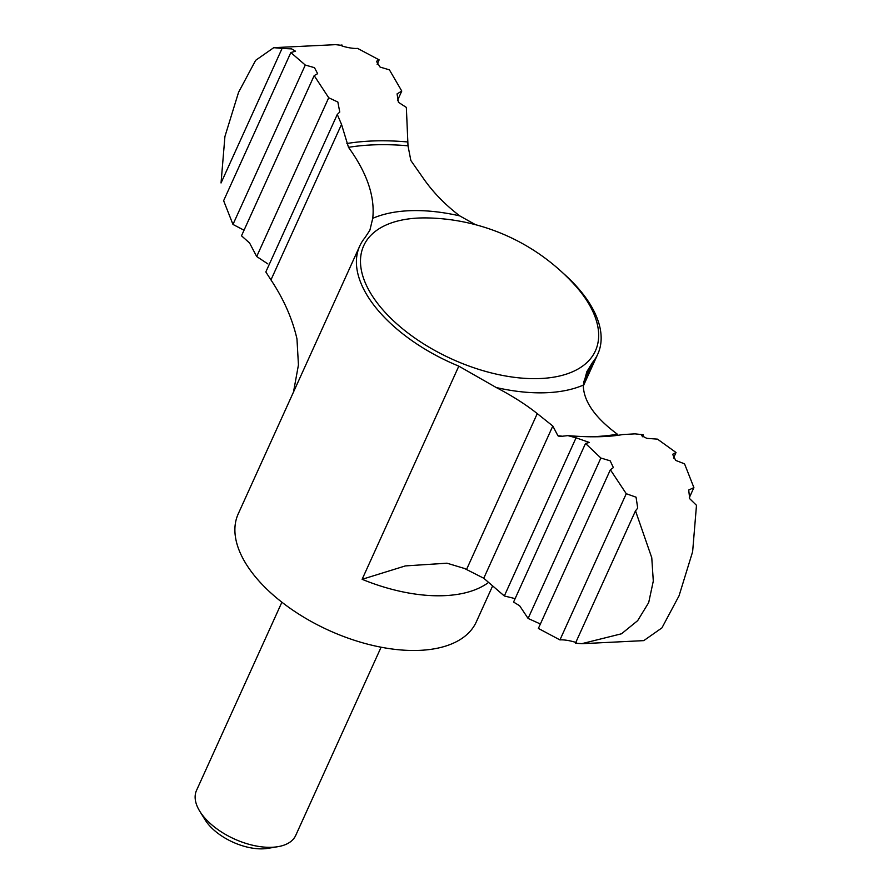 <?xml version="1.0" encoding="UTF-8"?>
<svg xmlns="http://www.w3.org/2000/svg" width="893" height="893" viewBox="0 0 893 893"><rect width="100%" height="100%" fill="white"/><g stroke="black" fill="none" stroke-linecap="round" stroke-linejoin="round"><path stroke-width="1.34" d="M492.3 586.656L476.304 621.896A130.713 68.616 -155.6 0 1 328.914 630.391A130.713 68.616 -155.6 0 1 238.219 513.899L359.734 246.033A130.713 68.616 24.4 0 1 365.025 237.638L369.903 230.148L372.749 218.327C375.082 196.538 367.012 172.874 348.504 147.334L341.517 124.373L337.275 114.46L265.824 271.963L270.959 279.911C283.728 299.133 292.391 318.801 296.967 338.905L298.441 364.947L293.484 392.094M540.388 623.995L528.098 618.447L519.626 605.744L513.564 602.072L585.518 443.453L589.38 442.47L576.063 437.816L504.322 595.966L514.268 598.41M504.322 595.966L483.76 578.24L464.539 568.495L446.98 563.193L405.344 565.916L362.123 579.311A130.713 68.616 -155.6 0 0 488.08 582.783M372.749 218.327A144.242 75.715 -155.6 0 1 459.783 215.905C445.216 204.787 433.205 192.441 423.728 178.89L410.869 160.539L408.001 145.816L406.348 107.428L398.445 102.304L397.061 93.899L401.772 91.064L397.485 100.518M381.099 647.202L295.717 835.424A54.462 28.587 -155.6 0 1 277.879 846.687L267.889 848.35A43.779 22.984 -155.6 0 1 205.122 819.874L199.786 811.268A54.462 28.587 -155.6 0 1 196.516 790.428L281.898 602.206M277.879 846.687A54.462 28.587 -155.6 0 1 199.786 811.268M590.228 436.8A231.265 121.403 -155.6 0 0 617.42 434.244C594.905 417.567 583.531 401.191 583.274 385.106L586.824 371.734L592.528 362.435A130.713 68.616 24.4 0 0 597.819 354.041A130.713 68.616 24.4 0 0 581.633 292.312A130.713 68.616 24.4 0 0 562.646 272.745M359.734 246.033A130.713 68.616 24.4 0 0 458.812 366.141L362.123 579.311M582.56 643.663L643.764 640.627L661.925 627.891L679.048 595.798L692.633 551.695L696.484 505.315L689.709 498.707L688.704 490.023L693.894 487.6L684.551 463.858L675.722 460.408L672.608 454.303L676.023 452.494L657.494 439.144L646.778 438.34L641.554 435.617L643.351 434.757L635.012 433.864L622.745 434.556C608.233 437.112 589.938 437.47 567.892 435.617L559.554 436.543L557.935 435.762L552.812 426.028L483.76 578.24M552.812 426.028L537.262 413.604C525.776 404.473 512.102 395.778 496.24 387.529L458.812 366.141M643.351 434.757L642.435 436.766M459.783 215.905L475.511 224.69M576.063 437.816L567.892 435.617M282.088 48.423L273.76 47.675L255.655 60.322L238.565 92.303L224.924 136.506L221.04 182.976L282.088 48.423L291.643 48.892L295.538 51.214L290.839 52.553L223.63 200.702L232.973 224.444L244.035 230.204M232.973 224.444L305.283 65.044L314.481 67.678L317.64 73.672L314.169 75.615L241.501 235.808L249.582 243.008L256.693 256.525L267.833 263.882M256.693 256.525L328.713 97.75L314.169 75.615M528.098 618.447L600.866 458.031L610.198 460.833L613.379 467.608L610.365 469.751L538.379 628.426L559.944 639.913C566.809 639.243 581.053 643.518 575.438 643.228L581.868 643.652L621.517 633.784L637.658 620.668L648.686 602.608L653.296 581.064L651.767 557.745L635.503 510.829L575.438 643.228M676.023 452.494L673.489 458.087M401.772 91.064L389.426 69.855L380.083 67.075L376.433 61.338L379.145 59.876L377.136 64.307M379.145 59.876L357.591 48.389C350.748 49.059 336.449 44.773 342.086 45.074L341.751 45.8M341.003 45.286L335.656 44.65L273.76 47.675M693.894 487.6L689.273 497.781M305.283 65.044L290.839 52.553M328.713 97.75L337.855 102.036L339.764 112.038L337.275 114.46M600.866 458.031L585.518 443.453M635.503 510.829L637.714 508.106L636.062 497.189L626.261 493.717L610.365 469.751M626.261 493.717L559.944 639.913M341.517 124.373L270.959 279.911M592.528 362.435L583.542 382.226M583.274 385.106A144.242 75.715 -155.6 0 1 496.24 387.529M561.317 436.052A231.265 121.403 -155.6 0 1 557.935 435.762M579.68 290.772A127.219 66.785 -155.6 0 1 544.094 378.308A127.219 66.785 -155.6 0 1 375.573 300.707A127.219 66.785 -155.6 0 1 428.227 217.948A204.787 204.787 0 0 1 573.831 283.996A127.219 66.785 -155.6 0 1 579.68 290.772M348.504 147.334A231.265 121.403 -155.6 0 1 408.001 145.816M537.262 413.604L466.537 569.5M346.897 143.516A234.993 123.357 -155.6 0 1 407.766 141.976M583.274 386.089L597.819 354.041"/></g></svg>

